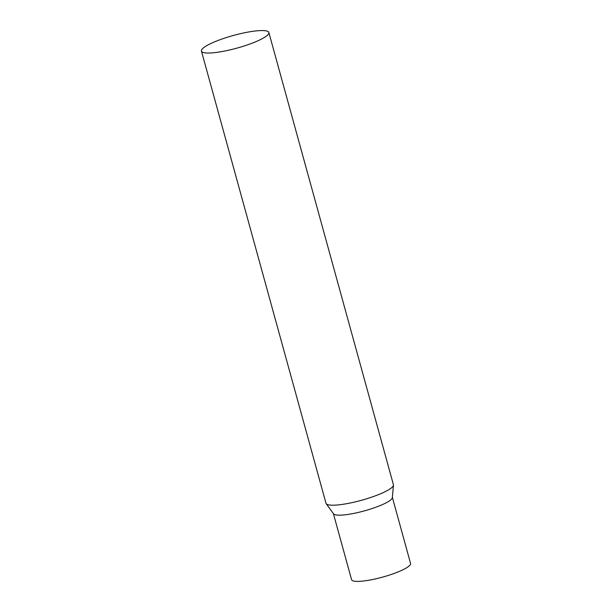 <?xml version="1.0" encoding="UTF-8"?>
<svg xmlns="http://www.w3.org/2000/svg" width="612" height="612" viewBox="0 0 612 612"><rect width="100%" height="100%" fill="white"/><g stroke="black" fill="none" stroke-linecap="round" stroke-linejoin="round"><path stroke-width="0.92" d="M392.323 497.219A30.592 5.753 164.6 0 1 352.818 513.598A30.592 5.753 164.6 0 1 333.341 513.468M392.376 497.418L410.56 563.445A30.592 5.753 164.6 0 1 371.063 579.824A30.592 5.753 164.6 0 1 351.579 579.686L333.395 513.659M201.44 51.087L325.982 503.24A34.968 6.571 -15.4 0 0 326.188 503.661A34.968 6.571 -15.4 0 0 355.916 501.725A34.968 6.571 -15.4 0 0 391.45 487.848A34.968 6.571 -15.4 0 0 393.447 485.132A34.968 6.571 -15.4 0 0 393.409 484.673L268.859 32.513A34.968 6.571 -15.4 0 0 240.095 33.752A34.968 6.571 -15.4 0 0 203.391 47.904A34.968 6.571 -15.4 0 0 201.44 51.087A34.968 6.571 -15.4 0 0 230.204 49.847A34.968 6.571 -15.4 0 0 266.909 35.687A34.968 6.571 -15.4 0 0 268.859 32.513M326.188 503.661L333.517 513.835A30.592 5.753 -15.4 0 0 359.527 512.137A30.592 5.753 -15.4 0 0 390.609 500.004A30.592 5.753 -15.4 0 0 392.353 497.625L393.447 485.132"/></g></svg>
